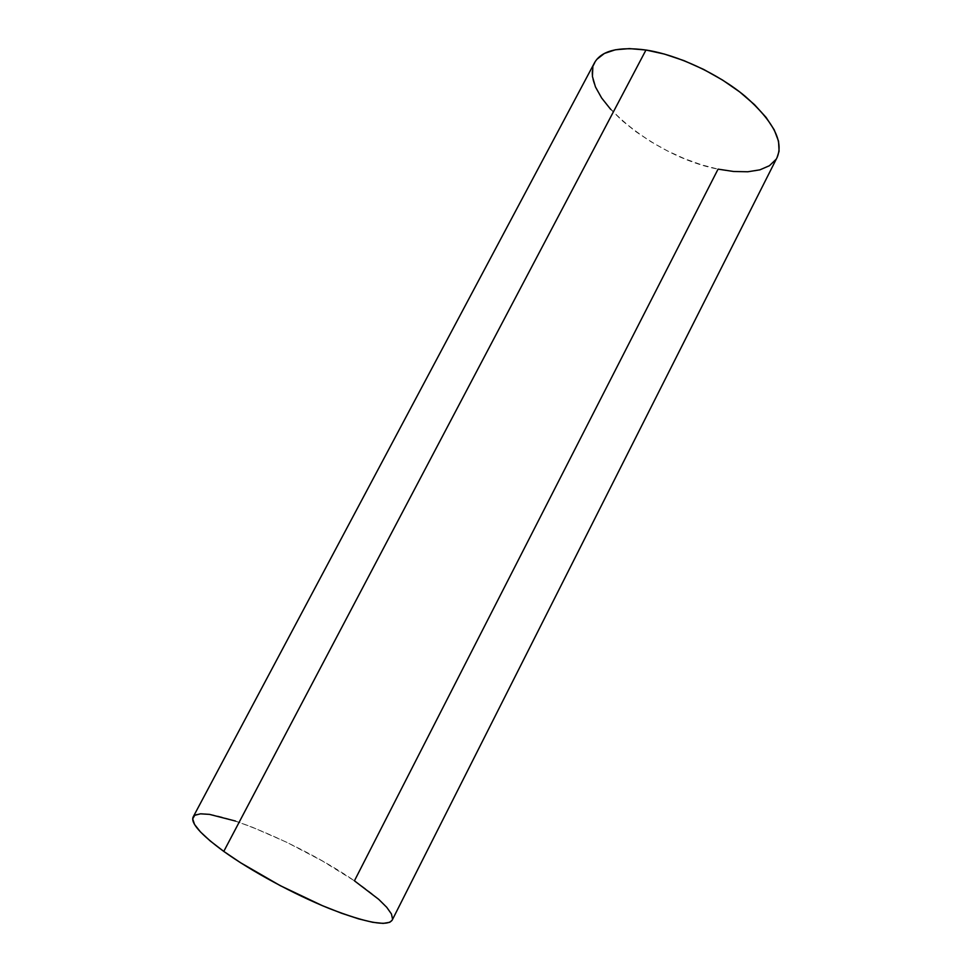 <?xml version="1.0" encoding="UTF-8"?>
<svg xmlns="http://www.w3.org/2000/svg" width="972" height="972" viewBox="0 0 972 972"><rect width="100%" height="100%" fill="white"/><g stroke="black" fill="none" stroke-linecap="round" stroke-linejoin="round"><path stroke-width="0.73" stroke-dasharray="4.86 3.65" d="M392.19 920.132C394 912.429 381.413 899.319 354.428 880.814L718.065 169.14C748.574 175.191 768.269 171.279 777.138 157.403M235.491 821.048L251.469 826.844L286.594 842.226L322.352 860.961L354.428 880.814C298.538 842.019 200.196 801.73 193.161 816.966M594.524 62.743C576.748 93.871 654.107 157.257 718.065 169.14L701.468 164.79L684.422 158.655L667.485 150.915L651.143 141.839L635.919 131.694L622.299 120.783L610.732 109.423M592.835 67.141L596.82 59.353M777.065 157.549L775.948 159.444M392.226 920.071L392.554 919.075"/><path stroke-width="1.46" d="M235.491 821.048L209.478 814.366L200.463 813.831L194.74 815.314L192.687 818.861L194.546 824.438L200.426 831.898L210.268 840.999L223.779 851.399C251.092 871.058 294.127 894.374 329.532 908.613C366.541 922.914 387.427 926.753 392.19 920.132L777.138 157.403C783.809 141.511 773.238 121.221 745.427 96.507C718.15 73.726 677.776 54.918 645.967 50.022L223.779 851.399L645.967 50.022C618.581 46.377 601.437 50.617 594.524 62.743L193.161 816.966C190.451 822.932 200.657 834.413 223.779 851.399L240.449 862.662L280.228 885.638L322.254 905.612L341.597 913.255L358.632 918.88L372.641 922.282L383.126 923.4L389.796 922.282L392.226 920.071M775.948 159.444L769.423 165.714L759.897 169.845L747.82 171.765L733.702 171.497L718.065 169.14L354.428 880.814L378.716 899.343L386.747 907.313L391.461 913.996L392.554 919.075M610.732 109.423L601.644 98.002L595.435 86.873L592.422 76.448L592.835 67.141M596.82 59.353L604.377 53.46L615.337 49.791L629.37 48.6L645.967 50.022L664.435 54.08L683.96 60.629L703.643 69.413L722.524 80.032L739.728 91.951L754.454 104.612L766.094 117.418L774.198 129.774L778.536 141.183L779.082 151.195L777.065 157.549"/></g></svg>
